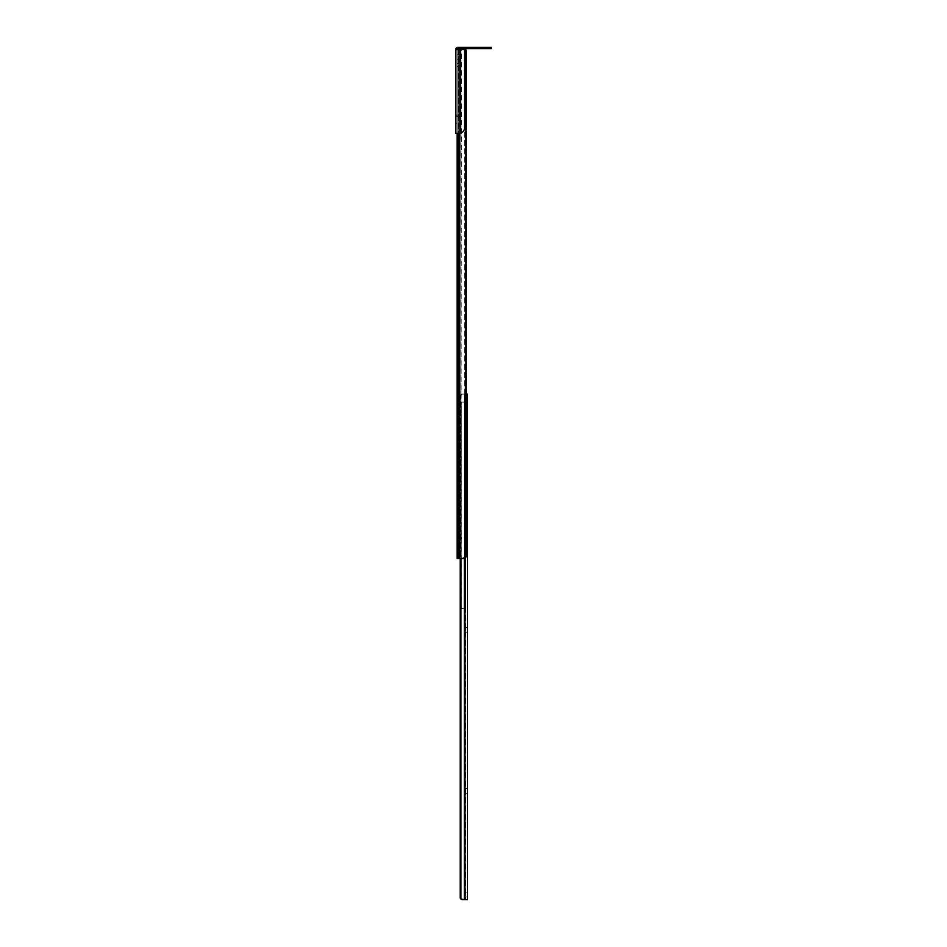<?xml version="1.0" encoding="UTF-8"?>
<svg xmlns="http://www.w3.org/2000/svg" width="947" height="947" viewBox="0 0 947 947"><rect width="100%" height="100%" fill="white"/><g stroke="black" fill="none" stroke-linecap="round" stroke-linejoin="round"><path stroke-width="0.71" stroke-dasharray="4.74 3.55" d="M457.117 487.906L457.117 493.044L457.117 487.906L458.822 487.906L458.822 493.044L458.822 487.906M457.117 493.044L458.822 493.044M457.117 338.268L457.117 343.406L457.117 338.268L458.822 338.268L458.822 343.406L458.822 338.268M457.117 343.406L458.822 343.406M457.117 275.175L457.117 280.324L457.117 275.175L458.822 275.175L458.822 280.324L458.822 275.175M457.117 280.324L458.822 280.324M458.822 63.627L458.822 66.42L458.822 63.627L457.117 63.627L457.117 122.755L457.117 63.627L458.822 63.627M458.822 122.755L458.822 66.42L458.822 122.755L457.117 122.755L458.822 122.755M458.822 555.711L458.822 551.213L458.822 555.711L457.117 555.711L457.117 551.213L457.117 555.711L458.822 555.711M458.822 548.751L458.822 544.253L458.822 548.751L457.117 548.751L457.117 544.253L457.117 548.751L458.822 548.751M458.822 516.127L458.822 512.173L458.822 516.127L457.117 516.127L457.117 512.173L457.117 516.127L458.822 516.127M458.822 59.235L458.822 54.737L458.822 59.235L457.117 59.235L457.117 54.737L457.117 59.235L458.822 59.235M458.822 48.64L458.822 558.493L459.579 558.493L458.822 558.493L458.822 48.64L459.579 48.64L458.822 48.64M458.822 538.784L458.822 535.209L458.822 537.067L461.284 537.067L458.822 537.067L457.117 538.784L457.117 535.209L457.117 538.784L458.822 537.067L458.822 538.784L461.284 538.784L458.822 538.784M458.822 535.209L458.822 534.286L458.822 535.209L457.117 535.209L458.822 535.209M460.988 558.493L464.586 557.321A3.208 2.273 -90 0 0 465.107 555.285A3.208 2.273 -90 0 1 464.586 557.321L460.988 558.493L460.988 48.64L459.579 48.64L461.461 48.64L460.988 558.493M464.859 48.913L465.806 49.8A3.208 2.273 90 0 1 466.326 51.848L465.107 51.848A3.208 2.273 -90 0 0 464.586 49.8L461.461 48.64L464.586 49.8A3.208 2.273 -90 0 1 465.107 51.848L465.107 555.285L466.326 555.285A3.208 2.273 90 0 1 465.806 557.321L463.485 558.493L457.117 558.493L457.117 48.64L463.485 48.64L458.372 48.64L458.372 558.493M466.326 51.848L466.326 555.285L465.107 555.285L465.107 51.848L466.326 51.848M457.117 49.493L457.117 133.361L457.117 49.493L455.827 49.493L457.117 49.493L457.117 48.64L457.117 133.361L460.325 133.231A5.351 5.351 0 0 0 464.504 128.011A5.351 5.351 0 0 1 460.325 133.231A5.351 5.351 0 0 0 464.504 128.011L464.504 49.493L464.504 128.011L464.504 49.493L457.117 49.493L460.325 49.493L460.325 133.231M463.485 48.64L461.461 48.64L463.485 48.64M457.117 54.737L458.822 54.737L457.117 54.737M457.117 512.173L458.822 512.173L457.117 512.173M457.117 544.253L458.822 544.253L457.117 544.253M457.117 551.213L458.822 551.213L457.117 551.213M457.117 66.42L458.822 66.42L457.117 66.42M457.117 534.286L458.822 534.286L457.117 534.286M461.284 537.067L461.745 538.784L461.284 537.067M464.823 463.166L464.823 457.543L464.823 463.166L465.675 463.166L465.675 457.543L465.675 463.166M465.675 394.07L464.823 394.07L464.823 395.006L464.823 394.07L465.675 394.07L465.675 395.006L465.675 394.07L467.392 394.07L467.392 899.65L460.929 899.105A2.143 2.143 0 0 1 460.218 897.507L460.218 396.213A2.143 2.143 0 0 1 460.929 394.627L467.392 394.07L467.392 400.498L467.392 394.07L462.361 394.07L464.314 394.07L462.361 394.07L460.218 396.213L460.218 897.507L462.361 899.65L465.344 899.65L464.314 899.65L464.314 394.07L467.392 394.07L465.675 394.07L465.675 899.65L465.675 394.07L465.675 399.646L465.675 395.491L467.392 395.491L465.675 395.491L465.675 400.498L465.675 399.646L465.675 400.498L465.675 399.646L467.392 399.646L465.675 399.646L467.392 399.646L465.675 399.646L465.675 394.07M465.675 402.108L461.307 402.108L461.307 608.305L465.675 608.305L461.177 608.305L461.307 402.108L461.177 608.305L464.551 608.305L461.177 608.305L461.177 402.108L464.823 402.108L464.823 608.305L464.823 395.006L464.823 402.108L461.177 402.108L465.675 402.108L465.675 608.305L465.675 401.185L465.675 402.108L464.823 402.108M465.675 395.006L465.675 401.185L465.675 395.006L464.823 395.006L465.675 395.006M457.117 115.049L455.827 115.049L457.117 115.049L457.117 123.181L457.117 115.049L461.284 115.049L461.284 116.327L461.284 115.049L455.827 115.049L455.827 123.181L455.827 115.049L457.117 115.049M460.325 49.493L455.827 49.493L455.827 133.361M455.827 123.181L457.117 123.181L455.827 123.181M458.904 115.049L458.904 116.327L461.284 116.327L457.117 116.327L458.904 116.327L458.904 115.049M455.827 115.049A1.29 1.29 0 0 0 457.117 116.327A1.29 1.29 0 0 1 455.827 115.049M486.249 47.35L483.834 47.35L486.249 47.35M486.249 48.64L483.834 48.64L486.249 48.64M481.372 48.64L481.372 47.35L476.554 47.35L481.372 47.35L481.372 48.64L476.554 48.64L481.372 48.64M463.272 47.35L467.877 47.35L463.272 47.35L463.272 48.64L460.491 48.64L467.877 48.64L463.272 48.64L463.272 47.35M467.877 47.35L470.659 47.35L467.877 47.35L467.877 48.64L470.659 48.64L467.877 48.64L467.877 47.35M491.173 47.35L457.437 47.35M458.502 47.35L458.502 48.64L458.502 47.35L458.502 48.64L463.864 48.64L463.864 47.35M485.823 47.35L485.823 48.64L463.864 48.64M457.117 48.64L458.502 48.64M485.823 48.64L491.173 48.64M457.152 47.374L456.312 47.8M476.554 48.64L476.554 47.35L476.554 48.64M467.392 420.101L467.392 422.516L467.392 420.101M465.675 420.101L465.675 422.516L465.675 420.101M465.675 459.792L467.392 459.792L467.392 454.974L467.392 459.792L465.675 459.792L465.675 454.974L465.675 459.792M465.675 896.916L467.392 896.916L467.392 892.098L467.392 896.916L465.675 896.916L465.675 892.098L465.675 896.916M467.392 444.96L467.392 442.545L467.392 444.96M465.675 444.96L465.675 442.545L465.675 444.96M465.675 434.933L467.392 434.933L467.392 430.116L467.392 434.933L465.675 434.933L465.675 430.116L465.675 434.933M465.675 410.087L467.392 410.087L467.392 405.269L467.392 410.087L465.675 410.087L465.675 405.269L465.675 410.087M465.675 632.134L467.392 632.134L467.392 627.316L467.392 632.134L465.675 632.134L465.675 627.316L465.675 632.134M467.392 790.828L467.392 788.413L467.392 790.828M465.675 790.828L465.675 788.413L465.675 790.828M466.326 394.07L464.314 394.07L464.314 558.41M467.392 394.544L465.675 394.556L467.392 394.556M460.929 558.493L460.929 394.627A2.143 2.143 0 0 0 460.218 396.213L462.361 394.07L460.929 394.627L460.929 899.105M460.846 899.023L461.935 899.603M465.675 627.316L467.392 627.316L465.675 627.316M465.675 405.269L467.392 405.269L465.675 405.269M465.675 430.116L467.392 430.116L465.675 430.116M465.675 892.098L467.392 892.098L465.675 892.098M465.675 454.974L467.392 454.974L465.675 454.974M465.675 400.498L467.392 400.498L465.675 400.498M459.579 48.64L459.579 558.493L459.579 48.64M464.586 49.8L464.586 557.321L464.586 49.8M465.806 49.8L465.806 557.321M459.769 48.64L459.769 558.493M458.372 49.493L458.372 133.361M459.769 49.493L459.769 133.326M465.675 457.543L464.823 457.543L465.675 457.543M464.764 402.108L464.764 608.305L464.764 402.108M464.551 402.108L464.551 608.305L464.551 402.108M465.675 401.185L464.823 401.185L465.675 401.185M465.675 407.731L464.823 407.731L465.675 407.731M465.344 394.07L465.344 899.65L465.344 394.07M465.675 394.721L467.392 394.721L465.675 394.721M483.834 48.64L483.834 47.35L483.834 48.64M488.652 48.64L488.652 47.35L488.652 48.64M460.491 48.64L460.491 47.35M470.659 48.64L470.659 47.35M465.675 417.698L467.392 417.698M465.675 442.545L467.392 442.545M465.675 788.413L467.392 788.413M465.675 793.231L467.392 793.231M465.675 447.363L467.392 447.363M465.675 422.516L467.392 422.516"/><path stroke-width="1.42" d="M459.769 133.326L459.769 558.493L463.485 558.493L465.806 557.321A3.208 2.273 90 0 0 466.326 555.285L466.326 51.848A3.208 2.273 90 0 0 465.806 49.8L463.485 48.64L464.859 48.913M457.117 535.209L457.117 534.286L457.117 535.209M460.325 133.231A5.351 5.351 0 0 0 464.504 128.011L464.504 49.493L460.325 49.493L460.325 133.231L455.827 133.361L457.117 133.361L457.117 558.493L459.769 558.493M458.372 49.493L458.372 48.64L457.117 48.64L457.117 49.493M460.325 49.493L455.827 49.493L455.827 133.361M455.862 48.628L457.437 47.35L491.173 47.35L491.173 48.64L491.173 47.35M463.864 47.35L463.864 48.64L485.823 48.64L485.823 47.35M463.864 48.64L458.502 48.64L458.502 47.35M458.502 48.64L457.117 48.64M491.173 48.64L485.823 48.64M464.314 558.41L464.314 899.65L467.392 899.65L467.392 394.07L466.326 394.07M460.929 558.493L460.929 899.105A2.143 2.143 0 0 1 460.218 897.507L460.218 558.493L460.266 897.934M460.384 898.348L460.846 899.023M461.935 899.603L464.314 899.65L460.929 899.105M458.372 133.361L458.372 558.493M459.769 48.64L459.769 49.493M465.806 49.8L465.806 557.321"/></g></svg>

